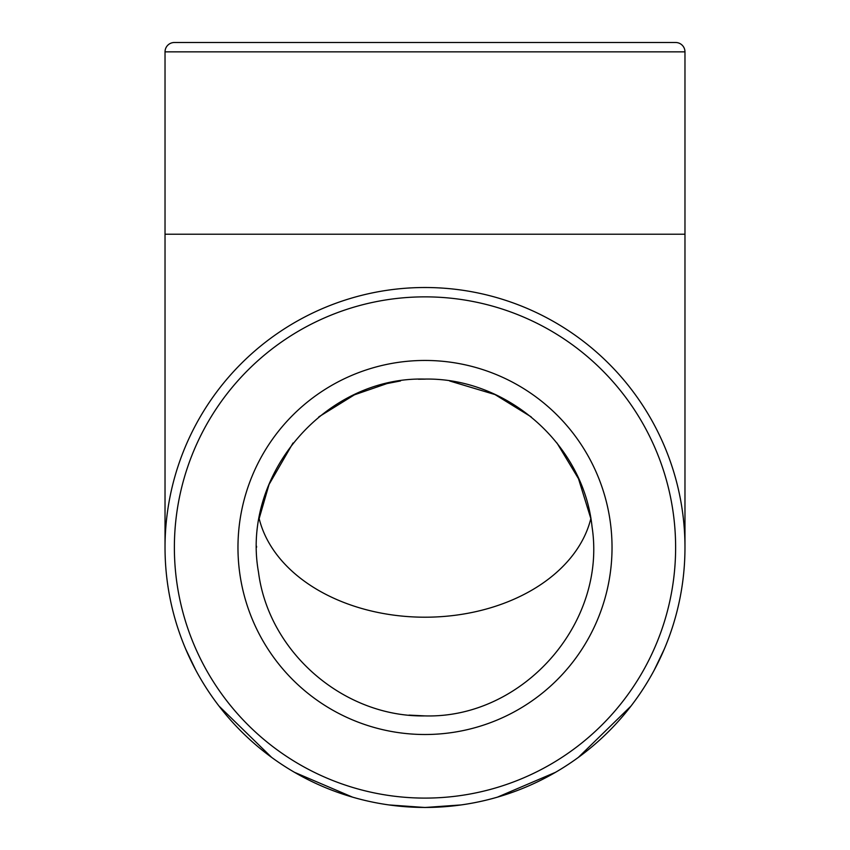 <?xml version="1.0" encoding="UTF-8"?>
<svg xmlns="http://www.w3.org/2000/svg" width="850" height="850" viewBox="0 0 850 850"><rect width="100%" height="100%" fill="white"/><g stroke="black" fill="none" stroke-linecap="round" stroke-linejoin="round"><path stroke-width="1.27" d="M259.165 518.596A168.321 119.021 180 0 0 425 617.206A168.321 119.021 180 0 0 590.835 518.596M425 379.153A168.321 119.021 180 0 0 418.508 379.238M422.408 379.111L425 379.1C325.699 376.168 240.869 474.555 258.506 572.22C268.77 652.619 344.048 717.357 425 715.902C522.633 718.643 606.953 623.454 592.057 526.883C583.663 444.816 507.663 377.57 425 379.079L425.489 379.1M237.968 547.474A187.032 187.032 0 0 1 425 360.453A187.032 187.032 0 0 1 612.032 547.474A187.032 187.032 0 0 1 425 734.506A187.032 187.032 0 0 1 237.968 547.474M454.368 805.789L425 807.457A259.973 259.973 0 0 0 684.972 547.474A259.973 259.973 0 0 0 425 287.513A259.973 259.973 0 0 0 165.028 547.474A259.973 259.973 0 0 0 425 807.447A259.973 259.973 0 0 0 684.972 547.474L684.972 51.85A9.35 9.35 0 0 0 675.622 42.5L174.377 42.5A9.35 9.35 0 0 0 165.028 51.85L165.028 547.474A259.973 259.973 0 0 0 425 807.447L440.183 807.001M684.972 234.207L165.028 234.207M425 296.862A250.623 250.623 0 0 1 675.622 547.474A250.623 250.623 0 0 1 425 798.097A250.623 250.623 0 0 1 174.377 547.474A250.623 250.623 0 0 1 425 296.862M165.028 51.85L684.972 51.85M388.801 804.918L425 807.5L461.199 804.918M497.441 797.151L555.56 772.289M578.361 757.393L630.987 706.074M654.33 669.917L664.211 649.262M684.856 555.05L684.888 554.274M408.988 715.105L425 715.902M256.551 547.336L256.562 546.274M259.186 518.511L269.036 484.489L293.038 442.988M318.814 416.882L354.439 394.814L387.016 383.562L400.499 380.949M449.639 380.97L494.998 394.559L531.197 416.893M556.973 442.999L578.499 478.709L590.814 518.511M395.632 805.789L425 807.457L409.817 807.001M352.559 797.151L294.44 772.289M271.639 757.393L219.013 706.074M195.67 669.917L185.789 649.262M165.144 555.05L165.113 554.274"/></g></svg>
